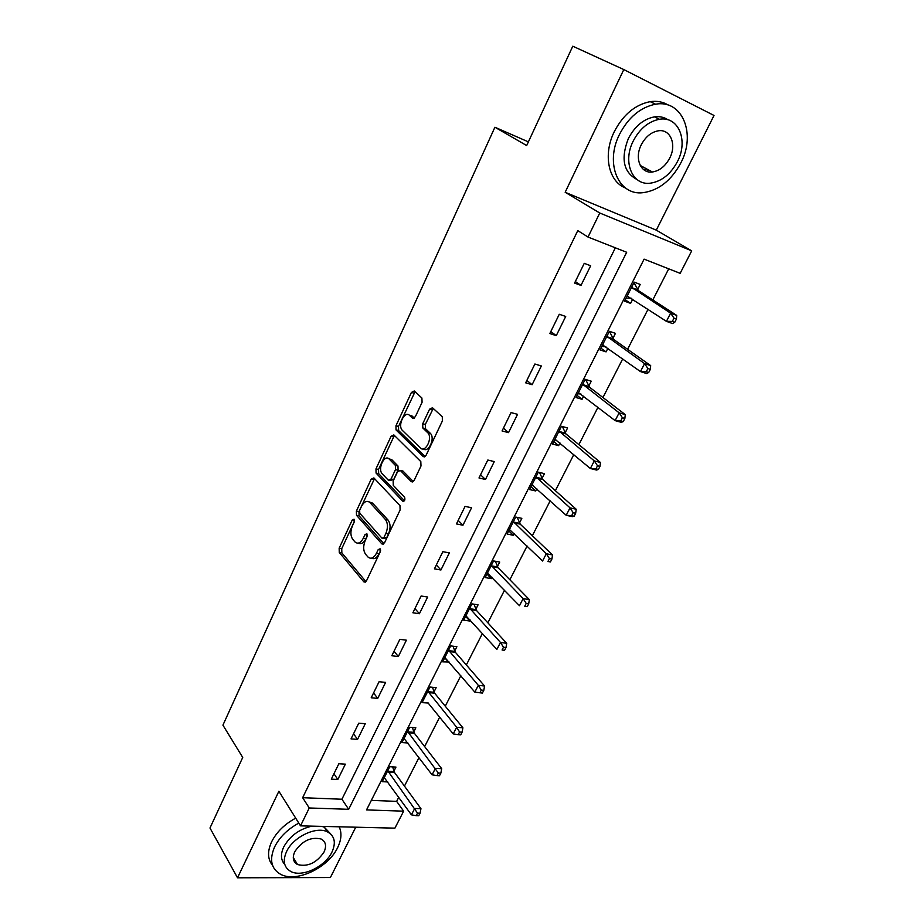 <?xml version="1.0" encoding="UTF-8"?>
<svg xmlns="http://www.w3.org/2000/svg" width="924" height="924" viewBox="0 0 924 924"><rect width="100%" height="100%" fill="white"/><g stroke="black" fill="none" stroke-linecap="round" stroke-linejoin="round"><path stroke-width="1.39" d="M354.065 519.207L352.24 520.004L339.154 548.221L339.258 552.437L363.906 581.901L366.505 580.792L380.226 551.882L380.111 548.787L378.216 549.584L376.426 553.337C373.735 558.177 370.917 559.401 367.948 556.987L365.65 554.342C363.19 550.669 363.051 546.061 365.246 540.517L366.99 536.798L366.897 533.783L365.026 534.569L363.294 538.288C360.66 543.081 357.9 544.317 355.024 541.984L352.806 539.42C350.404 535.851 350.288 531.323 352.437 525.848L354.146 522.176L354.065 519.207M646.592 171.287L648.948 170.132M293.532 859.666L294.583 859.666M422.083 402.298L421.898 398.013L414.241 390.979L411.411 392.446L395.957 425.779L396.015 429.903L423.192 456.583L426.114 455.232L442.353 421.009L442.307 416.793L432.49 407.75L429.568 409.205L422.73 423.769L422.788 427.962L427.951 432.929C432.882 438.276 425.213 453.291 420.339 447.921L402.194 430.203C397.436 425.167 404.735 410.302 409.517 415.361L412.474 418.179L415.326 416.759L422.083 402.298M588.022 237.052L599.757 213.005L691.706 250.854L680.156 273.331L644.097 259.136L366.528 809.909L403.638 811.168L394.906 828.147L300.519 825.86L309.251 807.98L348.683 809.309L626.68 252.275L588.022 237.052L577.777 230.619L302.656 797.701L309.251 807.98M300.519 825.86L278.875 791.256L237.514 877.8L209.979 828.008L242.723 757.461L222.927 725.155L494.906 127.246L526.68 145.553L572.788 46.2L623.816 69.566L565.165 192.273L599.757 213.005M373.873 477.904L371.194 479.14L356.375 511.099L356.502 515.315L381.843 543.889L384.569 542.746L400.115 509.99L399.977 505.636L373.873 477.904M375.964 468.884L391.095 436.255L393.843 434.904L420.813 461.596L420.998 465.985L414.171 480.376L411.296 481.658L400.335 470.455L397.539 471.748L393.15 481.092L393.266 485.366L404.62 497.262C405.301 500 404.677 501.305 402.725 501.166L376.068 473.076L375.964 468.884L378.54 469.45L393.67 436.879L391.095 436.255M565.165 192.273L656.294 230.145L714.021 115.465L623.816 69.566M237.514 877.8L330.399 877.523L355.74 827.199M528.389 141.869L494.906 127.246M302.656 797.701L341.915 799.237L615.361 247.817M337.826 779.475L345.368 764.148L338.842 763.767L331.3 779.151L337.826 779.475L333.945 773.758M357.565 739.373L365.269 723.711L358.743 723.192L351.039 738.9L357.565 739.373L353.546 733.783M377.731 698.394L385.597 682.397L379.083 681.716L371.205 697.77L377.731 698.394L373.573 692.954M398.336 656.525L406.387 640.182L399.861 639.339L391.811 655.751L398.336 656.525L394.04 651.224M419.404 613.732L427.627 597.019L421.113 596.003L412.889 612.785L419.404 613.732L414.945 608.581M440.933 569.981L449.341 552.887L442.839 551.697L434.43 568.861L440.933 569.981L436.324 564.98M462.959 525.236L471.563 507.75L465.061 506.387L456.456 523.931L462.959 525.236L458.188 520.408M485.481 479.464L494.282 461.584L487.803 460.025L478.99 477.974L485.481 479.464L480.549 474.809M508.535 432.628L517.544 414.333L511.064 412.578L502.055 430.954L508.535 432.628L503.418 428.17M532.12 384.707L541.348 365.973L534.892 364.01L525.664 382.825L532.12 384.707L526.83 380.434M556.271 335.643L565.707 316.458L559.274 314.276L549.826 333.541L556.271 335.643L550.785 331.577M581 285.401L590.667 265.754L584.257 263.34L574.578 283.079L581 285.401L575.317 281.554M371.332 800.38L396.639 801.374L398.752 797.227M404.446 786.081L418.999 757.588M424.636 746.557L439.697 717.093M445.264 706.19L460.833 675.721M466.331 664.957L482.432 633.437M487.86 622.822L504.516 590.217M509.863 579.752L527.096 546.015M532.351 535.712L550.184 500.82M555.359 490.69L573.804 454.585M578.886 444.64L597.978 407.265M602.956 397.516L622.718 358.847M627.592 349.295L648.047 309.263M652.818 299.93L668.71 268.826M393.924 771.113L395.957 767.082L389.789 766.724L382.247 781.669L387.768 781.947M413.767 731.912L415.846 727.8L409.678 727.304L401.975 742.561L407.911 742.988M434.014 691.88L436.151 687.675L429.983 687.029L422.118 702.621L428.378 703.025M454.712 650.993L456.883 646.696L450.727 645.899L442.7 661.827L449.133 662.011M475.848 609.228L478.066 604.839L471.921 603.88L463.709 620.154L469.866 621.044L470.339 620.096M497.447 566.539L499.711 562.058L493.578 560.937L485.192 577.569L491.337 578.62L492.018 577.269M496.927 567.567L497.274 566.897M519.519 522.926L521.841 518.341L515.719 517.047L507.137 534.049L513.27 535.273L514.171 533.495M519.022 523.896L519.346 523.261M542.088 478.332L544.455 473.642L538.346 472.176L529.579 489.558L535.701 490.956L536.821 488.738M541.626 479.244L541.926 478.655M565.165 432.732L567.59 427.939L561.492 426.276L552.529 444.051L558.627 445.634L559.979 442.966M588.761 386.093L591.245 381.185L585.169 379.337L575.999 397.516L582.085 399.295L583.679 396.13M612.912 338.369L615.453 333.356L609.401 331.3L600.011 349.907L606.075 351.882L607.923 348.221M637.618 289.547L640.216 284.419L634.187 282.143L624.589 301.189L630.618 303.372L632.744 299.18M656.294 230.145L691.706 250.854M396.639 801.374L403.638 811.168M341.915 799.237L348.683 809.309M428.286 703.21L453.222 733.922L456.652 727.28L427.858 691.256M448.856 662.566L444.756 657.749M469.866 621.044L465.627 616.366M491.337 578.62L486.948 574.081M513.27 535.273L508.743 530.873M535.701 490.956L531.023 486.705M558.627 445.634L553.788 441.557M582.085 399.295L577.084 395.38M606.075 351.882L600.9 348.152M630.618 303.372L625.271 299.826M358.42 543.116C361.157 544.455 363.652 543 365.892 538.761L363.294 538.288M367.29 535.77L365.892 538.761M371.471 558.177C374.266 559.494 376.796 558.027 379.059 553.799L376.426 553.337M380.572 550.612L379.059 553.799M354.389 521.425L341.741 548.671L341.845 552.875L365.962 581.646M374.532 478.609L358.962 511.596L359.078 515.811L383.899 543.739M359.667 510.279L359.759 513.247L382.051 538.242L383.968 537.433L385.862 533.437C388.115 527.766 387.953 523.111 385.377 519.473L369.97 502.598C367.013 500.161 364.183 501.42 361.492 506.375L359.667 510.279M383.09 538.438L386.59 537.918L383.968 537.433M369.161 501.905L372.557 503.118L387.999 519.981C390.575 523.608 390.737 528.262 388.484 533.933L386.59 537.918M394.571 435.631L393.67 436.879M413.294 481.589L402.945 471.032L401.617 470.743M404.446 500.762L378.678 473.677L376.103 473.111M389.235 459.113C384.499 453.776 377.35 468.861 382.224 473.816L388.346 480.226L391.095 478.967L395.472 469.623L395.38 465.396L389.235 459.113L391.822 459.702L388.889 458.801M389.685 480.515L393.705 479.533L391.095 478.967M391.822 459.702L397.978 465.985L398.082 470.201L393.705 479.533M378.54 469.45L378.644 473.642L376.068 473.076M409.309 415.188L412.104 416.019L414.31 418.122M423.308 448.856C428.343 453.268 435.32 438.669 430.572 433.575L427.604 432.548M433.275 408.466L425.329 424.428L425.387 428.609L430.214 433.194M415.061 391.73L398.533 426.414L398.602 430.538L425.132 456.525M384.28 777.65L411.411 814.829L414.691 808.477L420.963 808.696L394.49 772.452L392.619 766.897M417.533 813.132L416.216 815.673L418.734 815.753L420.05 813.212L417.533 813.132L387.745 770.766M416.216 815.673L411.411 814.829M420.963 808.696L420.05 813.212M298.81 823.122C287.699 829.151 279.649 837.052 274.647 846.846C269.184 859.516 271.102 868.641 280.411 874.185C296.015 883.113 328.193 867.913 337.607 847.654C341.464 839.72 341.972 832.767 339.131 826.795M295.692 818.144C284.627 824.139 276.611 832.016 271.633 841.776C267.267 851.397 267.567 859.239 272.534 865.303M284.788 864.471C280.757 860.094 280.399 854.25 283.726 846.962C289.893 835.966 299.33 829.024 312.012 826.137M286.532 851.639C282.525 860.845 283.922 867.44 290.737 871.436C301.975 877.742 325.167 866.735 331.947 852.113C336.221 842.596 334.684 835.827 327.327 831.808C316.112 825.998 293.127 837.04 286.532 851.639M324.035 852.032C326.761 845.934 325.779 841.591 321.102 839.004C310.845 836.636 302.067 840.875 294.768 851.72C292.157 857.691 293.07 861.965 297.528 864.541C307.808 867.082 316.643 862.912 324.035 852.032M321.956 826.379L324.393 827.257L330.746 834.06M619.484 134.419C604.527 163.733 618.757 196.073 643.231 192.654C658.789 190.379 671.309 180.503 680.78 163.017C696.35 134.234 682.49 99.18 655.578 104.204C640.459 107.242 628.424 117.313 619.484 134.419M668.364 105.151C663.062 101.848 656.999 100.681 650.207 101.652C635.135 104.666 623.146 114.68 614.264 131.716C602.725 154.793 608.569 181.647 625.467 187.965M637.052 179.556C623.469 172.314 620.57 158.651 628.355 138.565C634.857 126.207 643.566 118.977 654.504 116.863C659.644 116.181 664.16 117.175 668.075 119.843M633.217 141.072C622.314 162.208 632.501 185.816 650.392 183.171C661.584 181.439 670.581 174.278 677.396 161.677C688.611 140.818 678.62 115.8 659.459 119.277C648.498 121.402 639.755 128.667 633.217 141.072M669.727 158.096C676.911 144.629 670.454 128.667 658.258 130.815C651.166 132.132 645.495 136.81 641.256 144.825C634.187 158.42 640.736 173.781 652.413 171.991C659.586 170.825 665.361 166.193 669.727 158.096M643.82 169.762L646.638 168.896M404.042 738.461L432.086 774.809L435.447 768.318L441.707 768.687L414.356 733.229L412.347 727.511M438.334 773.007L436.983 775.606L439.489 775.733L440.84 773.145L438.334 773.007L407.588 731.427M436.983 775.606L432.086 774.809M441.707 768.687L440.84 773.145M459.575 731.993L458.2 734.649L460.706 734.846L462.081 732.189L459.575 731.993L456.652 727.28L462.901 727.8L434.627 693.173L432.467 687.294M458.2 734.649L453.222 733.922M462.901 727.8L462.081 732.189M444.86 657.541L474.821 692.122L478.32 685.342L484.569 686.012L455.347 652.275L453.014 646.199M481.3 690.078L479.891 692.792L482.397 693.046L483.795 690.344L481.3 690.078L478.32 685.342L448.556 650.207M479.891 692.792L474.821 692.122M484.569 686.012L483.795 690.344M465.915 615.777L496.893 649.399L500.485 642.457L506.71 643.3L476.507 610.487L473.977 604.204M503.499 647.227L502.067 649.999L504.562 650.323L505.994 647.551L503.499 647.227L500.485 642.457L469.704 608.281M504.562 650.323L502.067 649.999M506.71 643.3L505.994 647.551M487.445 573.099L519.473 605.705L523.134 598.613L529.36 599.618L498.117 567.786L495.38 561.272M526.206 603.407L524.74 606.236L527.223 606.641L528.701 603.799L526.206 603.407L523.134 598.613L491.302 565.442M527.223 606.641L524.74 606.236M529.36 599.618L528.701 603.799M509.447 529.475L542.561 561.018L546.315 553.753L552.517 554.954L520.224 524.151L517.232 517.371M549.433 558.581L547.932 561.48L550.415 561.942L551.917 559.043L549.433 558.581L546.315 553.753L513.398 521.644M550.415 561.942L547.932 561.48M552.517 554.954L551.917 559.043M531.935 484.881L566.193 515.292L570.027 507.865L576.218 509.251L542.642 479.36L539.547 472.464M531.808 485.158L533.125 485.389M573.192 512.716L571.656 515.684L574.139 516.227L575.675 513.259L573.192 512.716L570.027 507.865L535.978 476.876M574.139 516.227L572.383 516.643L566.193 515.292L571.656 515.684M576.218 509.251L575.675 513.259M554.943 439.281L590.367 468.503L594.294 460.903L600.461 462.485L565.915 433.91L562.335 426.507M554.596 439.963L556.791 440.274M597.516 465.777L595.945 468.826L598.406 469.438L599.988 466.401L597.516 465.777L594.294 460.903L559.066 431.092M598.406 469.438L596.534 470.05L590.367 468.503L595.945 468.826M600.461 462.485L599.988 466.401M578.47 392.631L615.118 420.616L619.138 412.832L625.271 414.61L589.547 387.237L585.585 379.464M577.904 393.751L581.023 394.074M622.406 417.729L620.801 420.847L623.261 421.552L624.867 418.445L622.406 417.729L619.138 412.832L582.686 384.257M623.261 421.552L621.263 422.36L615.118 420.616L620.801 420.847M625.271 414.61L624.867 418.445M602.54 344.906L640.459 371.575L644.571 363.606L650.681 365.604L613.721 339.501L609.366 331.369M601.743 346.488L605.855 346.743M647.909 368.537L646.246 371.725L648.694 372.511L650.346 369.323L647.909 368.537L644.571 363.606L606.86 336.336M648.694 372.511L646.569 373.539L640.459 371.575L646.246 371.725M650.681 365.604L650.346 369.323M627.165 296.073L666.412 321.344L670.628 313.19L676.715 315.407L638.461 290.644L633.933 282.652M626.137 298.129L631.3 298.233M674.012 318.145L672.326 321.413L674.751 322.291L676.449 319.023L674.012 318.145L670.628 313.19L631.589 287.295M674.751 322.291L672.499 323.539L666.412 321.344L672.326 321.413M676.715 315.407L676.449 319.023M354.481 520.431L352.24 520.004M380.572 549.999L378.216 549.584M367.325 534.996L365.026 534.569M365.465 582.062L363.825 581.808M341.845 552.875L339.258 552.437M341.741 548.671L339.154 548.221M383.368 544.144L381.808 543.866M359.078 515.811L356.502 515.315M358.962 511.596L356.375 511.099M373.781 479.695L371.194 479.14M388.484 533.933L385.862 533.437M387.999 519.981L385.377 519.473M412.693 481.97L411.296 481.658M402.945 471.032L400.335 470.455M403.742 501.374L402.725 501.166M398.082 470.201L395.472 469.623M397.921 465.915L395.322 465.326M413.64 418.48L412.474 418.179M412.104 416.019L409.517 415.361M425.525 428.748L422.915 428.101M425.329 424.428L422.73 423.769M432.178 409.886L429.568 409.205M424.509 456.883L423.192 456.583M398.694 430.642L396.119 430.007M398.533 426.414L395.957 425.779M413.998 393.139L411.411 392.446M394.49 772.452L388.311 772.106M394.051 771.552L387.884 771.205M414.356 733.229L408.177 732.744M413.894 732.339L407.727 731.854M434.627 693.173L428.459 692.55M434.164 692.307L427.997 691.672M455.347 652.275L449.179 651.501M454.862 651.408L448.706 650.635M476.507 610.487L470.351 609.551M475.999 609.644L469.854 608.708M498.128 567.786L491.984 566.689L498.117 567.786M497.609 566.955L491.464 565.858M520.224 524.151L514.102 522.88M519.692 523.331L513.559 522.06M542.815 479.533L536.705 478.078M542.261 478.724L536.151 477.281M565.915 433.91L559.828 432.27M565.338 433.125L559.251 431.485M589.547 387.237L583.471 385.412M588.958 386.486L582.882 384.65M603.695 345.183L602.91 344.929M613.721 339.501L607.669 337.468M613.109 338.762L607.056 336.729M628.597 296.454L627.558 296.073M638.461 290.644L632.432 288.404M637.826 289.928L631.797 287.676M365.361 582.132L363.906 581.901M383.333 544.167L381.843 543.889M397.978 465.985L395.38 465.396M430.572 433.575L427.951 432.929M425.387 428.609L422.788 427.962M398.602 430.538L396.015 429.903M293.278 857.518L297.528 864.541M324.393 827.257L327.327 831.808M640.251 165.465L652.413 171.991M654.504 116.863L659.459 119.277M655.578 104.204L650.207 101.652M520.143 524.058L514.01 522.788M542.642 479.36L536.532 477.904M565.661 433.645L559.574 432.016M589.212 386.902L583.136 385.077M613.305 339.073L607.241 337.041M637.953 290.136L631.924 287.895"/></g></svg>
